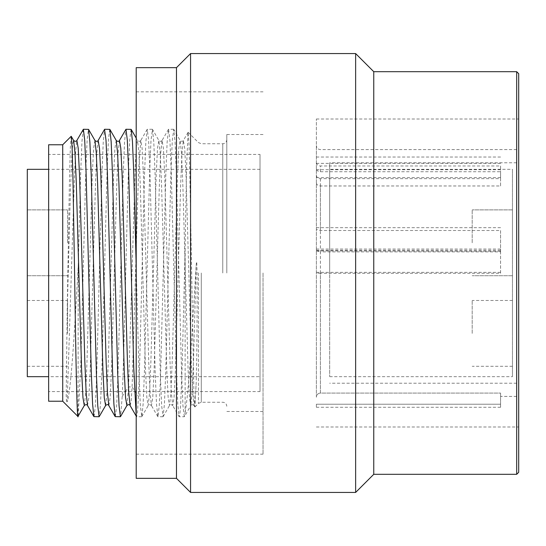 <?xml version="1.0" encoding="UTF-8"?>
<svg xmlns="http://www.w3.org/2000/svg" width="546" height="546" viewBox="0 0 546 546"><rect width="100%" height="100%" fill="white"/><g stroke="black" fill="none" stroke-linecap="round" stroke-linejoin="round"><path stroke-width="0.41" stroke-dasharray="2.73 2.05" d="M516.687 474.31L516.687 71.69M329.668 273L329.668 162.783L329.668 273M329.668 169.328L329.668 376.672L329.668 169.328L512.462 169.328L512.462 376.672L512.462 169.328M329.668 376.672L512.462 376.672M512.462 242.806L512.462 209.889L512.462 242.806M512.462 333.394L512.462 300.477L512.462 333.394M472.194 242.806L472.194 209.889L472.194 242.806M472.194 333.394L472.194 300.477L472.194 333.394M500.58 273.321L500.58 250.307L500.58 273.321L320.406 273.321L320.406 393.072L500.58 393.072L500.58 404.217L500.58 393.072L500.58 396.403L500.58 393.072L320.406 393.072C317.99 393.291 316.646 394.669 316.38 397.208L316.38 145.57L316.38 397.208C316.646 394.669 317.99 393.291 320.406 393.072L320.406 251.883L500.58 251.883L500.58 230.494L320.406 230.494L316.38 229.45M500.58 251.256L316.38 250.907M316.38 162.66C316.625 164.674 317.97 165.779 320.406 165.97L500.58 165.97L500.58 178.672L320.406 178.672C317.97 178.481 316.625 177.375 316.38 175.362M316.38 182.869C316.625 184.753 317.97 185.783 320.406 185.968L500.58 185.968L500.58 171.731L320.406 171.731C317.97 171.553 316.625 170.523 316.38 168.632M500.58 251.883L500.58 230.494M500.58 249.058L316.38 249.058M316.38 250.839L320.406 251.883M316.38 273L316.38 118.994L316.38 273M316.38 404.217L316.38 407.275L316.38 404.217L500.58 404.217L500.58 407.275L500.58 404.217L316.38 404.217M518.7 472.297L518.7 73.703M373.757 71.69L373.757 474.31M355.637 492.431L355.637 53.569M190.561 53.569L190.561 492.431M176.474 478.337L176.474 67.663M136.207 67.663L136.207 478.337M263.035 273L263.035 454.176L263.035 273M226.802 273L226.802 134.5L226.802 273M185.128 248.648L185.128 412.326L184.289 416.735L179.225 416.735L179.962 413.342L180.699 403.337L182.18 365.629L185.128 248.648L186.589 166.257L188.049 132.309L188.984 143.721L189.824 174.57L193.98 395.857L194.895 406.968L196.164 383.374C196.942 357.234 197.236 320.447 197.058 273C196.833 258.504 196.533 260.619 196.164 265.417L193.475 361.964L192.137 393.059L190.793 405.576C191.516 404.361 192.588 404.361 194.014 405.576M136.207 415.636L136.63 416.735L137.544 411.554L138.452 396.382C139.619 371.273 140.786 322.659 141.953 273L144.547 173.43L145.843 141.926L147.277 129.266L148.608 140.206L149.938 171.362L155.201 372.631L156.497 404.129L157.93 416.735L159.261 405.794L160.592 374.638L165.847 173.457L167.144 141.953L168.577 129.266L169.908 140.206L171.239 171.362L176.495 372.44L177.784 403.965L179.081 416.605L172.727 405.569M130.119 405.569L131.108 401.665L132.098 386.909L138.602 170.106L140.772 140.424L142.103 148.307L143.434 175.184L148.765 362.735L150.095 393.325L151.426 405.582L152.757 397.652L154.088 370.768L159.412 183.36L160.736 152.75L162.066 140.424L163.397 148.266L164.728 175.068L170.052 362.455L171.383 393.14L172.713 405.562L174.044 397.809L175.375 371.041L180.699 183.511L182.036 152.819L183.367 140.431L184.698 148.246L186.029 175.082L191.359 362.66L192.69 393.291L194.021 405.576L195.093 400.798L196.164 383.374M184.289 416.735L182.958 405.794L181.62 374.638L176.365 173.464L175.068 141.953L173.778 129.382L172.304 140.206L170.973 171.362L165.718 372.529L164.421 404.04L163.124 416.612L161.657 405.794L160.326 374.638L155.071 173.478L153.774 141.967L152.477 129.388L151.003 140.206L149.672 171.362L144.417 372.522L143.127 404.033L141.83 416.612L140.356 405.794L139.025 374.638L136.207 266.455M83.245 129.382L81.989 141.202L80.74 170.823L78.235 265.602C74.59 332.084 70.912 391.748 67.199 401.815L74.447 176.802L75.655 150.949L76.863 140.445M94.028 416.735L95.359 405.794L96.697 374.638L101.952 173.457L103.249 141.953L104.545 129.382M115.329 416.735L116.66 405.794L117.991 374.638L123.246 173.471L124.543 141.967L125.839 129.388M87.476 405.48L88.855 397.761L90.179 370.993L95.502 183.688L96.833 152.948L98.157 140.452M108.825 405.576L110.156 397.727L111.486 370.905L116.81 183.483L118.134 152.819L119.465 140.431M78.235 265.602L78.037 416.427M62.729 401.235L62.729 144.765M71.198 136.302L70.352 147.434L69.513 177.416L67.199 310.776L66.203 395.359L66.482 401.187L67.199 401.815M78.235 415.526L80.788 364.291L85.886 168.12L87.162 139.332L88.438 129.266M67.199 310.776L70.42 191.387L72.031 152.539L72.836 142.813L73.649 140.418M84.296 405.576L85.626 393.27L86.957 362.64L92.288 175.123L93.619 148.273L94.949 140.431M105.603 405.562L106.934 393.134L108.265 362.455L113.588 175.116L114.913 148.294L116.243 140.424M126.911 405.548L128.576 386.909L135.306 164.796L136.425 145.707L137.544 140.431L138.875 152.778L140.213 183.429L145.536 370.918L146.867 397.741L148.198 405.569L149.529 393.216L150.86 362.564L156.183 175.082L157.514 148.259L158.845 140.431L160.176 152.784L161.507 183.436L166.83 370.911L168.161 397.734L169.492 405.569L170.83 393.222L172.161 362.578L177.484 175.102L178.815 148.273L180.146 140.431L181.477 152.771L182.808 183.408L188.131 370.891L189.462 397.72L190.793 405.576L184.425 416.612M131.04 129.266L129.709 140.206L128.378 171.362L125.716 273C124.549 322.659 123.382 371.273 122.215 396.382L120.577 416.509M109.739 129.266L108.408 140.206L107.077 171.362L101.822 372.495L100.525 404.006L99.236 416.612M48.642 144.765L48.642 401.235M48.642 391.571L48.642 154.429L48.642 391.571L260.019 391.571L260.019 154.429L48.642 154.429M260.019 391.571L260.019 154.429M260.019 376.672L260.019 169.328L260.019 376.672L48.642 376.672M260.019 169.328L48.642 169.328M27.3 376.672L27.3 169.328M27.3 242.806L27.3 209.889L27.3 242.806M27.3 333.394L27.3 300.477L27.3 333.394M67.561 242.806L67.561 209.889L67.561 242.806M67.561 333.394L67.561 300.477L67.561 333.394M185.128 412.326C188.773 393.529 192.445 327.293 196.164 265.417M320.406 273.321L316.38 272.966M500.58 272.365L316.38 272.365M500.58 250.307L316.38 250.307M500.58 165.97L500.58 178.672M500.58 169.731L316.38 169.731M500.58 157.03L316.38 157.03M500.58 185.968L500.58 171.731M500.58 163.37L316.38 163.37M500.58 177.607L316.38 177.607M500.58 227.668L316.38 227.668M320.406 178.672L320.406 251.256M320.406 171.731L320.406 165.97M320.406 230.494L320.406 185.968M222.775 273L222.775 143.755L222.775 273M201.29 273L201.29 402.245L201.29 273M198.444 273L198.444 403.419L198.444 273M125.444 391.571L128.576 386.909L132.098 386.909L138.452 396.382M122.215 396.382L125.191 391.946M516.687 162.783L329.668 162.783M516.687 383.217L329.668 383.217M512.462 275.716L472.194 275.716L512.462 275.716M512.462 209.889L472.194 209.889L512.462 209.889M512.462 366.305L472.194 366.305M512.462 300.477L472.194 300.477M516.687 396.403L500.58 396.403M516.687 149.597L320.406 149.597C317.984 149.379 316.646 148.041 316.38 145.57M316.38 427.006L518.7 427.006M316.38 118.994L518.7 118.994M136.207 454.176L263.035 454.176M136.207 91.824L263.035 91.824M263.035 134.5L226.802 134.5M263.035 411.5L226.802 411.5M188.138 132.275L198.444 142.581L201.29 143.755L222.775 143.755C225.198 143.543 226.535 142.199 226.802 139.735M194.895 406.968L198.444 403.419L201.29 402.245L222.775 402.245C225.198 402.457 226.535 403.801 226.802 406.265M147.147 129.422L140.786 140.445M157.814 416.632L151.44 405.582M168.461 129.347L162.087 140.404M188.07 132.323L183.381 140.452M194.826 406.927L194.035 405.562M152.341 129.266L147.277 129.266M141.687 416.735L136.63 416.735M136.493 416.612L136.207 416.127M27.3 275.716L67.561 275.716L27.3 275.716M27.3 209.889L67.561 209.889L27.3 209.889M27.3 366.305L67.561 366.305M27.3 300.477L67.561 300.477M140.772 140.431C140.049 141.639 138.971 141.639 137.544 140.431L136.207 138.111M141.823 416.618L148.198 405.569C148.915 404.361 149.993 404.361 151.419 405.569M162.066 140.431C161.357 141.639 160.285 141.639 158.845 140.431L152.477 129.388M163.124 416.612L169.492 405.569C170.209 404.361 171.28 404.361 172.72 405.569M183.367 140.431C182.657 141.639 181.579 141.639 180.146 140.431L173.771 129.388M173.635 129.266L168.577 129.266M162.988 416.735L157.93 416.735M500.58 407.275L316.38 407.275"/><path stroke-width="0.82" d="M518.7 273L518.7 472.297L516.687 474.31L516.687 71.69L518.7 73.703L518.7 273M516.687 474.31L373.757 474.31L373.757 71.69L516.687 71.69M373.757 71.69L355.637 53.569L355.637 492.431L373.757 474.31M176.474 478.337L136.207 478.337L136.207 67.663L176.474 67.663L176.474 478.337L190.561 492.431L190.561 53.569L355.637 53.569M136.493 416.612L130.119 405.569L128.788 393.229L127.457 362.578L122.133 175.089L120.802 148.259L119.472 140.431L125.976 129.266L127.314 140.206L128.644 171.362L133.756 368.161L136.207 415.636M87.51 405.548L86.179 393.038L84.848 362.305L79.532 175.02L78.201 148.253L76.877 140.431L83.381 129.266L84.712 140.206L86.043 171.362L91.298 372.529L92.595 404.033L93.892 416.612L99.092 416.735L97.761 405.794L96.43 374.638L91.175 173.457L89.878 141.946L88.582 129.382L83.381 129.266M104.545 129.382L106.013 140.206L107.344 171.362L112.599 372.549L113.896 404.054L115.192 416.618L120.386 416.735L119.055 405.794L117.724 374.638L112.469 173.41L111.172 141.912L109.876 129.382L104.682 129.266M104.545 129.388L98.171 140.431L99.502 148.259L100.833 175.054L106.156 362.407L107.487 393.113L108.811 405.555C108.101 404.306 107.023 404.306 105.596 405.528M84.282 405.596L77.955 416.455L62.729 401.235L48.642 401.235L48.642 144.765L62.729 144.765L71.198 136.302L73.642 140.452M78.235 415.526C77.013 427.573 75.798 354.798 74.577 273L72.932 177.395L72.113 147.707L71.294 136.336M62.729 144.765L62.729 401.235M76.884 140.411C76.16 141.639 75.082 141.646 73.642 140.431L74.986 152.805L76.317 183.456L81.634 370.843L82.965 397.693L84.296 405.576M94.949 140.431L96.28 152.791L97.611 183.463L102.941 370.959L104.272 397.761L105.603 405.569M116.257 140.452L117.588 152.941L118.919 183.695L124.242 371.082L125.573 397.809L126.904 405.562C128.344 404.333 129.422 404.333 130.139 405.569M48.642 169.328L27.3 169.328L27.3 376.672L48.642 376.672M136.207 266.455L133.695 171.13L132.439 141.298L131.177 129.388L125.976 129.266M125.191 391.946L125.444 391.571M190.561 492.431L355.637 492.431M176.474 67.663L190.561 53.569M93.892 416.612L87.524 405.569C86.814 404.333 85.736 404.327 84.289 405.548M115.192 416.618L108.825 405.576M98.178 140.459C97.447 141.687 96.369 141.687 94.943 140.472L88.575 129.416M105.59 405.589L99.222 416.625M116.23 140.438L109.869 129.402M126.89 405.569L120.523 416.605M119.485 140.452C118.755 141.687 117.677 141.687 116.243 140.459M131.177 129.382L136.207 138.111"/></g></svg>
